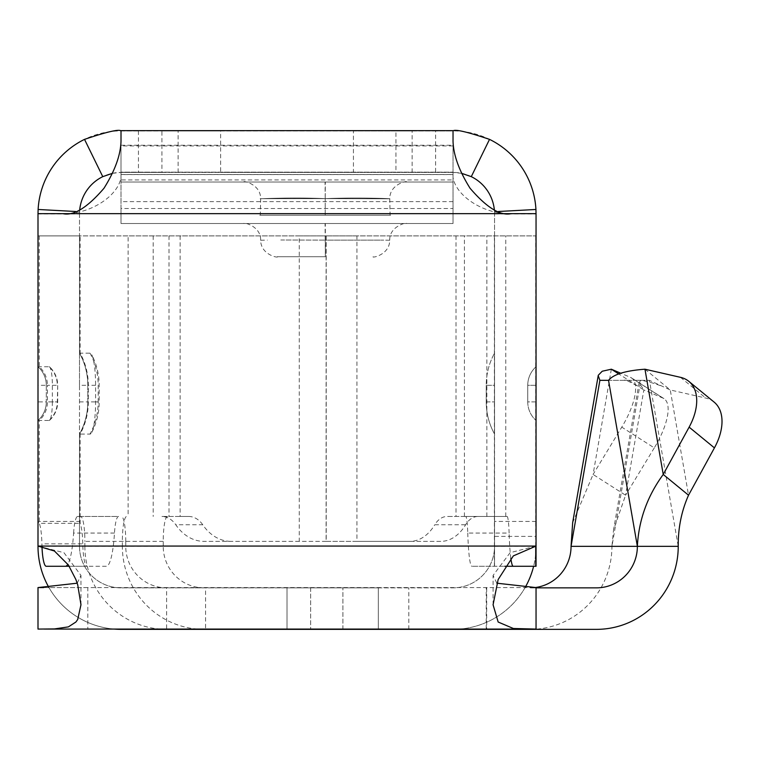 <?xml version="1.0" encoding="UTF-8"?>
<svg xmlns="http://www.w3.org/2000/svg" width="760" height="760" viewBox="0 0 760 760"><rect width="100%" height="100%" fill="white"/><g stroke="black" fill="none" stroke-linecap="round" stroke-linejoin="round"><path stroke-width="0.57" stroke-dasharray="3.8 2.85" d="M87.809 629.081L536.047 629.081L536.047 587.575L38 587.575L38 629.081L87.809 629.081L87.809 587.575L530.366 587.575M496.85 583.195L493.078 575.415L510.112 552.681L536.047 546.069L536.047 213.655L38 213.655L38 420.47A24.899 24.899 0 0 0 46.303 401.907L47.433 401.907A24.899 24.519 -90 0 1 39.263 420.47L38 420.47L38 385.31L46.303 385.31L46.303 401.907A24.899 24.899 0 0 1 38 420.47M77.197 583.195L80.969 575.415L63.935 552.681L38 546.069L536.047 546.069L536.047 235.894L356.944 235.894L356.944 541.367L440.772 541.367A49.808 33.326 90 0 0 465.614 524.761A24.899 16.663 -90 0 1 478.03 516.458L507.062 516.458A24.899 2.166 -90 0 1 509.114 533.064L467.761 533.064A24.899 2.166 90 0 0 465.719 516.458L507.062 516.458M43.681 587.575L87.809 587.575M536.047 629.081L529.587 629.081M44.308 629.081L38 629.081M121.011 172.282L121.011 130.644L453.036 130.644L453.036 172.282L121.011 172.282L121.011 182.011L453.036 182.011L453.036 141.16L453.036 177.412C456.009 196.479 484.813 214.7 511.147 213.655M121.011 141.16L121.011 177.412L121.011 172.149L453.036 172.149L121.011 172.149L121.011 223.516L453.036 223.516L453.036 174.582L121.011 174.582M62.899 213.655C89.243 214.7 118.037 196.479 121.011 177.412M453.036 177.412L453.036 174.582M325.204 215.213C401.29 215.213 422.959 215.213 325.204 215.213C401.29 215.213 422.959 215.213 325.204 215.213C249.128 215.213 227.449 215.213 325.204 215.213C249.128 215.213 227.449 215.213 325.204 215.213L325.204 198.607C358.796 197.286 392.454 198.673 389.737 198.787L325.204 198.607C358.796 197.286 392.454 198.673 389.737 198.787L325.204 198.607L325.204 215.213M478.03 516.458L447.184 516.458A24.899 16.663 90 0 0 434.767 524.761L465.614 524.761M318.516 182.011L244.862 182.011L325.08 182.011L325.204 198.607C288.904 197.068 255.123 199.091 260.756 198.683L325.204 198.607C288.904 197.068 255.123 199.091 260.756 198.683L325.204 198.607L325.337 182.011L244.055 182.011M325.062 256.719L277.257 256.719L325.346 256.719L325.337 223.516L244.055 223.516M527.744 401.907L527.744 385.31L527.744 401.907A24.899 24.899 0 0 0 536.047 420.47A24.899 24.899 0 0 1 527.744 401.907L536.047 401.907L536.047 385.31L527.744 385.31A24.899 24.899 0 0 1 536.047 366.748A24.899 24.899 0 0 0 527.744 385.31L536.047 385.31L536.047 420.47L536.047 401.907L527.744 401.907A24.899 24.899 0 0 0 536.047 420.47M486.238 385.31L486.238 401.907L486.238 385.31L494.542 385.31L494.542 434.065L494.542 353.162L494.542 385.31L486.238 385.31A66.405 66.405 0 0 1 494.542 353.162A66.405 66.405 0 0 0 486.238 385.31M644.964 369.208L670.263 389.965L649.41 380.332L608.532 380.332M714.106 402.087A49.808 30.637 -50.6 0 0 705.774 398.078L670.263 389.965L688.531 495.206M161.918 172.425L220.618 172.425L220.618 130.919L161.918 130.919L161.918 172.425L121.011 172.425A41.505 41.505 0 0 0 79.505 213.93L79.505 546.345A41.505 41.505 0 0 0 121.011 587.85L378.337 587.85L378.337 629.356L287.023 629.356L287.023 587.85L287.023 629.356L287.023 587.85L453.036 587.85L287.023 587.85L287.023 629.356L378.337 629.356L378.337 587.85L342.902 587.85L378.337 587.85L378.337 629.356L378.337 587.85L287.023 587.85L287.023 629.356L453.036 629.356L121.011 629.356A83.011 83.011 0 0 1 38 546.345L38 213.655M525.093 587.556A83.011 83.011 0 0 1 453.036 629.356A83.011 83.011 0 0 0 536.047 546.345A83.011 83.011 0 0 1 533.625 566.267M494.542 536.389L494.542 566.267L471.855 566.267L504.754 566.267L494.542 566.267L494.542 213.93L494.542 546.345A41.505 41.505 0 0 1 453.036 587.85A41.505 41.505 0 0 0 494.542 546.345L494.542 521.445L494.542 536.389L536.047 536.389L536.047 521.445L536.047 546.345L536.047 213.93A83.011 83.011 0 0 0 453.036 130.919L435.603 130.919L435.603 172.425L395.941 172.425L395.941 130.919L353.428 130.919L353.428 172.425L220.618 172.425M465.719 516.458L447.184 516.458M536.047 213.655L536.047 235.894L326.106 235.894L326.106 541.367L409.925 541.367A49.808 33.326 90 0 0 434.767 524.761M440.772 541.367L409.925 541.367M326.106 541.367L356.944 541.367M326.106 235.894L356.944 235.894M435.603 172.425L453.036 172.425L453.036 179.93L121.011 179.93L121.011 172.425L453.036 172.425A41.505 41.505 0 0 1 494.542 213.93L494.484 211.707A41.505 41.505 0 0 0 494.351 209.893M112.442 173.327L121.011 172.425L121.011 130.919L121.011 182.011L453.036 182.011L453.036 172.282M325.08 182.011L406.362 182.011M331.892 182.011L325.337 182.011M280.791 239.998L325.204 240.112L280.791 239.998M260.661 240.264L267.387 240.112M318.563 223.516L244.862 223.516L325.08 223.516L325.204 240.112L383.772 240.112L325.204 240.112L325.346 256.719L277.257 256.719C279.471 258.219 260.794 255.331 260.651 240.264M373.16 256.719C371.279 258.191 389.557 255.265 389.756 240.255L383.772 240.112M325.08 223.516L406.362 223.516M331.816 223.516L325.337 223.516M486.238 401.907A66.405 66.405 0 0 0 494.542 434.065A66.405 66.405 0 0 1 486.238 401.907L494.542 401.907L486.238 401.907A66.405 66.405 0 0 0 494.542 434.065M572.66 522.69L593.075 474.458L625.575 495.206L613.558 529.796L611.933 546.345L571.054 546.345M611.344 369.208L593.075 474.458L621.775 427.139A49.808 18.411 122.6 0 0 631.436 377.862A49.808 18.411 122.6 0 0 630.429 377.33L620.797 373.236M654.284 447.887L625.575 495.206L643.853 389.965L662.929 398.078A49.808 18.411 -57.4 0 1 663.945 398.61A49.808 18.411 -57.4 0 1 654.284 447.887L621.775 427.139M599.887 380.332L640.756 380.332L639.103 382.688L643.853 389.965L618.783 373.958M640.756 380.332L649.41 380.332L678.233 546.345L611.933 546.345L640.756 380.332M461.605 173.327L453.036 172.425L453.036 130.919L121.011 130.919A83.011 83.011 0 0 0 38 213.93L79.505 213.93L79.562 211.707L75.677 211.498M121.011 130.919L161.918 130.919M353.428 172.425L395.941 172.425M220.618 130.919L353.428 130.919M412.129 172.425L412.129 130.919L395.941 130.919M412.129 130.919L435.603 130.919M536.047 536.389L535.733 566.267M467.761 533.064A49.808 4.341 90 0 0 471.855 566.267M510.853 558.343A49.808 4.341 -90 0 1 509.114 533.064M494.542 213.93L536.047 213.93M453.036 208.496L453.036 223.516L121.011 223.516L121.011 208.496L453.036 208.496L453.036 179.93M121.011 179.93L121.011 208.496M79.705 209.893A41.505 41.505 0 0 0 79.562 211.707M79.505 401.907L87.809 401.907A66.405 66.405 104.5 0 1 79.505 434.065L79.505 385.31L87.809 385.31L87.809 401.907A66.405 66.405 0 0 1 79.505 434.065A66.405 66.405 0 0 0 87.809 401.907L88.312 401.907L88.312 385.31L87.809 385.31L87.809 401.907A66.405 66.405 0 0 1 79.505 434.065L79.505 546.345L41.971 546.345A24.899 4.322 90 0 1 41.904 543.856L82.783 543.856A24.899 4.322 -90 0 0 87.077 566.267L46.208 566.267M79.505 385.31L79.505 353.162A66.405 66.405 0 0 1 87.809 385.31A66.405 66.405 0 0 0 79.505 353.162L79.505 235.894L38 235.894L38 213.93M536.047 587.85L530.186 587.85A41.505 40.869 90 0 0 534.897 587.575M596.486 629.356L205.57 629.356L205.57 587.85M530.186 629.356A83.011 81.747 90 0 0 611.933 546.345M596.486 587.85L530.186 587.85M114.228 629.081A83.011 83.011 0 0 1 48.953 587.556M287.023 629.356L287.023 587.85L287.023 629.356L204.107 629.356M287.023 587.85L121.011 587.85A41.505 41.505 0 0 1 79.505 546.345M38 385.31L38 366.748A24.899 24.899 0 0 1 46.303 385.31L46.303 401.907L38 401.907M326.22 541.367L299.269 541.367L299.269 235.894L326.22 235.894L326.22 541.367L204.012 541.367A49.808 37.876 90 0 1 175.778 524.761L202.739 524.761A49.808 37.876 -90 0 0 230.964 541.367M299.269 541.367L204.012 541.367M79.505 213.93L79.505 235.894L326.22 235.894M202.739 524.761A24.899 18.933 -90 0 0 188.623 516.458L161.671 516.458A24.899 18.933 90 0 1 175.778 524.761M180.13 235.894L180.13 516.458L188.623 516.458M180.13 516.458L161.671 516.458M197.429 629.081A83.011 81.747 -90 0 1 122.36 546.345L84.882 546.345L84.882 541.367L125.751 541.367L125.751 546.345A41.505 40.869 90 0 0 166.63 587.85L166.63 629.356L205.57 629.356M49.134 366.748A18.563 3.22 90 0 1 49.647 366.985A18.563 3.22 90 0 1 52.354 385.31L52.354 401.907L57.684 401.907L47.433 401.907L47.433 385.31L57.313 385.31A24.899 24.519 -90 0 0 49.134 366.748L38 366.748L38 235.894L128.126 235.894L128.126 516.458M52.354 401.907A18.563 3.22 90 0 1 49.647 420.242A18.563 3.22 90 0 1 49.134 420.47L39.263 420.47L39.263 523.346L38 521.445L79.505 521.445L80.132 523.346L39.263 523.346A24.899 4.322 90 0 1 41.904 543.856M299.269 235.894L128.126 235.894M87.809 385.31A66.405 66.405 0 0 0 79.505 353.162L90.003 353.162A32.148 5.586 90 0 1 91.789 354.834A32.148 5.586 90 0 1 95.589 385.31L95.589 401.907A32.148 5.586 90 0 1 91.789 432.383A32.148 5.586 90 0 1 90.003 434.065L79.505 434.065M90.003 353.162A66.405 65.398 -90 0 1 98.182 385.31L98.182 401.907L88.312 401.907A66.405 65.398 90 0 1 80.132 434.065L80.132 523.346A24.899 4.322 -90 0 1 82.783 543.856M95.589 385.31L88.312 385.31A66.405 65.398 -90 0 0 80.132 353.162L80.132 235.894M95.589 401.907L98.182 401.907A66.405 65.398 -90 0 1 90.003 434.065M69.227 566.267L106.314 566.267A49.808 8.645 -90 0 0 114.475 533.064A24.899 4.322 90 0 1 118.55 516.458L80.56 516.458A24.899 4.322 90 0 1 84.882 541.367M114.475 533.064L73.596 533.064A49.808 8.645 90 0 1 67.877 564.253M106.314 566.267L87.077 566.267M122.36 546.345L122.36 541.367A24.899 4.322 90 0 1 126.682 516.458M167.552 516.458A24.899 4.322 -90 0 0 163.229 541.367L163.229 546.345L125.751 546.345M204.107 587.85A41.505 40.869 -90 0 1 163.229 546.345M84.882 546.345A83.011 81.747 90 0 0 159.952 629.081M38 366.748A24.899 24.899 0 0 1 46.303 385.31A24.899 24.899 0 0 0 38 366.748M49.134 420.47A24.899 24.519 90 0 0 57.313 401.907L57.684 385.31L52.354 385.31M125.751 541.367A24.899 4.322 -90 0 0 121.429 516.458M73.596 533.064A24.899 4.322 90 0 1 77.672 516.458L118.55 516.458M77.672 516.458L80.56 516.458M486.238 629.081L486.238 587.575M486.856 516.458L486.856 235.894M121.011 145.236L453.036 145.236M453.036 201.628L121.011 201.628M680.475 377.33L705.774 398.078M342.902 629.356L342.902 587.85L342.902 629.356M310.64 587.85L310.64 629.356L310.64 587.85M494.542 546.345L536.047 546.345M464.417 516.458L464.417 235.894M456.019 235.894L456.019 516.458M505.761 516.458L505.761 235.894M498.37 211.498L494.484 211.707M178.106 172.425L178.106 130.919M536.047 366.748A24.899 24.899 0 0 0 527.744 385.31M630.429 377.33L662.929 398.078M138.443 130.919L138.443 172.425M494.389 566.267L494.389 235.894M535.733 546.098L535.733 235.894M121.011 174.505L453.036 174.505M453.036 145.939L121.011 145.939M486.694 587.85L486.694 629.356M408.804 629.356L408.804 587.85M39.263 235.894L39.263 366.748A24.899 24.519 -90 0 1 47.433 385.31L46.303 385.31M153.178 235.894L153.178 516.458M168.995 235.894L168.995 516.458M163.229 541.367L122.36 541.367M80.969 604.76L80.969 575.415M493.078 604.76L493.078 575.415M406.21 182.011C409.137 180.443 389.633 183.284 389.756 198.759L390.099 215.213M244.207 182.011C241.138 180.5 260.69 183.103 260.651 198.759L260.319 215.213M660.231 385.605C649.6 381.71 641.649 379.952 636.395 380.332M319.323 182.011L251.36 182.011M331.037 182.011L399.057 182.011M260.651 240.34C261.136 225.074 240.996 221.796 244.207 223.516M319.314 223.516L251.351 223.516M389.756 240.255C389.063 225.302 409.697 221.663 406.21 223.516M331.065 223.516L399.066 223.516M536.047 521.445L494.542 521.445M639.103 382.679L613.558 529.786M663.945 398.61L631.436 377.862M627.75 380.332L624.444 380.142C625.214 379.715 629.897 381.843 638.505 386.545M91.789 432.383A66.405 66.405 0 0 0 99.189 401.907L99.189 385.31A66.405 66.405 0 0 0 91.789 354.834M49.647 420.242A24.899 24.899 0 0 0 57.684 401.907L57.684 385.31A24.899 24.899 0 0 0 49.647 366.985"/><path stroke-width="1.14" d="M530.366 587.575L536.047 587.575L536.047 629.081L513.361 628.491L498.151 622.022L493.078 604.76L498.151 579.547L513.361 555.883L536.047 546.069L536.047 213.655L511.147 213.655C500.394 216.106 486.704 207.641 470.06 188.252C459.087 170.715 453.406 155.021 453.036 141.16L453.036 130.644L121.011 130.644L121.011 141.16C120.64 155.021 114.969 170.715 103.987 188.252C87.343 207.641 73.653 216.106 62.899 213.655L38 213.655L38.123 209.475A83.011 83.011 0 0 1 84.521 139.375C106.941 131.803 119.102 128.991 121.011 130.919M48.953 587.556A83.011 83.011 0 0 1 38 546.345L38 213.655M535.733 546.098L535.733 566.267L504.754 566.267L536.047 566.267L536.047 546.069L38 546.069L54.444 551.028L68.39 564.994L75.895 579.547L77.701 584.753L80.969 604.76L77.701 619.514L75.895 622.022L68.39 626.886L54.444 628.928L38 629.081L38 587.575L77.197 583.195M536.047 587.575L496.85 583.195M38 587.575L43.681 587.575M529.587 629.081L44.308 629.081M534.897 587.575A41.505 40.869 90 0 0 571.054 546.345L599.887 380.332L608.532 380.332C613.415 374.347 625.565 370.642 644.964 369.208L680.475 377.33A49.808 30.637 129.4 0 1 688.807 381.339A49.808 30.637 129.4 0 1 689.13 427.139L663.233 474.458C647.358 496.137 638.732 520.106 637.364 546.345L678.233 546.345C678.043 528.162 681.473 511.119 688.531 495.206L663.233 474.458L644.964 369.208M689.13 427.139L714.428 447.887A49.808 30.637 -50.6 0 0 714.106 402.087L688.807 381.339M714.428 447.887L688.531 495.206M533.625 566.267A83.011 83.011 0 0 1 525.093 587.556M453.036 141.16L453.036 130.919C454.917 128.982 467.077 131.803 489.525 139.375A83.011 83.011 0 0 1 535.933 209.475L536.047 213.655M494.351 209.893A41.505 41.505 0 0 0 471.285 176.652L489.525 139.375M608.532 380.332L637.364 546.345L571.054 546.345L572.66 522.69L598.272 375.269L602.224 371.231L611.344 369.208L618.783 373.958M599.887 380.332L598.206 375.582M620.797 373.236L611.344 369.208M513.2 566.267A49.808 4.341 -90 0 1 510.853 558.343M461.605 173.327L471.285 176.652M112.442 173.327L102.761 176.652A41.505 41.505 0 0 0 79.705 209.893M678.233 546.345A83.011 81.747 -90 0 1 596.486 629.356L121.011 629.356A83.011 83.011 0 0 1 114.228 629.081M637.364 546.345A41.505 40.869 -90 0 1 596.486 587.85L536.047 587.85M197.429 629.081A83.011 81.747 -90 0 0 204.107 629.356L166.63 629.356A83.011 81.747 90 0 1 159.952 629.081M67.877 564.253A49.808 8.645 90 0 1 65.445 566.267L69.227 566.267M38 546.345L41.971 546.345A24.899 4.322 90 0 0 46.208 566.267L65.445 566.267M511.147 213.655L62.899 213.655M535.933 209.475L498.37 211.498M102.761 176.652L84.521 139.375M75.677 211.498L38.123 209.475"/></g></svg>
